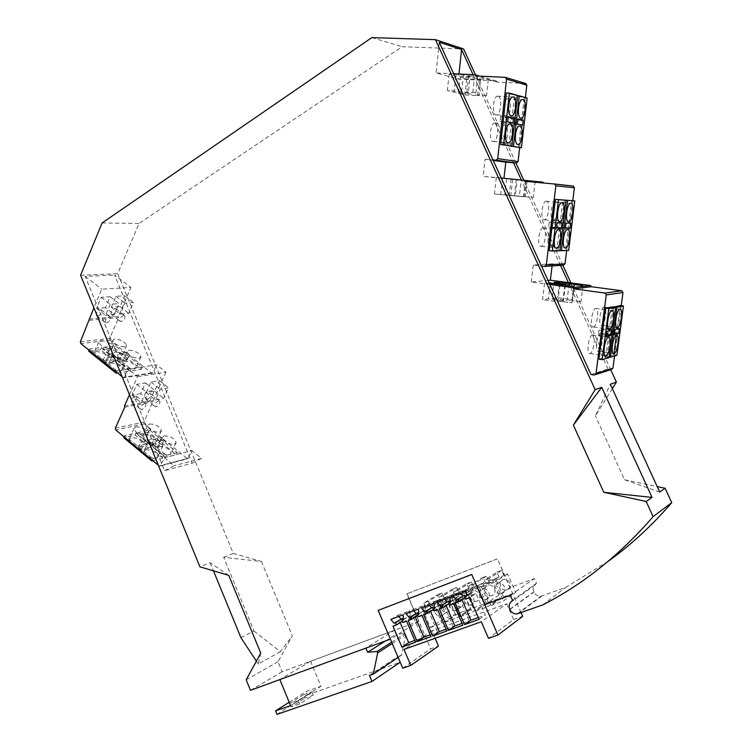 <?xml version="1.0" encoding="UTF-8"?>
<svg xmlns="http://www.w3.org/2000/svg" width="752" height="752" viewBox="0 0 752 752"><rect width="100%" height="100%" fill="white"/><g stroke="black" fill="none" stroke-linecap="round" stroke-linejoin="round"><path stroke-width="0.56" stroke-dasharray="3.76 2.82" d="M435.126 638.279L431.939 630.862L506.716 603.781L481.289 621.763M431.939 630.862L403.993 649.418M390.382 639.162L378.388 610.257M240.941 637.724L254.016 631.031L223.645 557.317L261.405 561.462L233.308 553.444L117.716 273.662L139.035 223.457L402.17 46.737L463.589 48.946M610.737 369.693L570.937 282.931M562.825 265.249L523.74 180.057M515.919 163.005L475.499 74.899M612.325 388.662L595.443 415.894L610.304 384.253M659.692 492.052L624.498 479.738L595.443 415.894M624.498 479.738L657.182 486.591M608.02 561.434L565.532 587.528L540.848 596.28C537.783 596.468 535.48 595.067 533.929 592.087L533.835 591.862C532.858 589.408 533.112 587.256 534.578 585.423L536.505 583.242L534.428 578.542L509.837 587.632L497.429 558.811L406.813 593.845L497.232 558.933M261.405 561.462L292.34 635.901L278.033 661.722L282.179 671.762L418.601 621.349L406.813 593.845M506.716 603.781L513.625 619.563L488.499 638.345M310.585 661.29L279.819 679.564L365.876 648.102L394.339 630.345L310.585 661.29L320.972 686.247L306.308 691.426L307.709 694.801L400.177 662.268M250.472 690.327L282.179 671.762M418.601 621.349L390.645 639.068M303.535 694.716L289.821 703.411L298.177 700.488L311.798 691.802L303.535 694.716L304.955 698.129L313.217 695.233L299.625 703.985L291.259 706.899L304.955 698.129M290.582 705.639L320.972 686.247M289.182 702.255L306.308 691.426M276.99 714.4L307.709 694.801M401.474 655.208L398.156 657.445L397.742 656.543L401.474 655.208L405.779 634.81L405.215 633.485L396.031 634.303L394.339 630.345M369.467 675.446L397.742 656.543M385.503 640.948L396.031 634.303M299.625 703.985L298.177 700.488M291.259 706.899L289.821 703.411M313.217 695.233L311.798 691.802M392.234 643.515L405.779 634.81M391.66 642.161L405.215 633.485M246.177 679.846L278.033 661.722M254.016 631.031L280.336 651.758L292.34 635.901M228.749 575.365L210.156 562.722L199.919 566.82M260.756 653.112L258.274 664.054L280.336 651.758M233.308 553.444L223.645 557.317M115.347 428.161L143.952 422.116L160.035 385.127L192.108 463.176L164.613 470.677L131.581 390.044L137.56 376.677L127.99 369.053L156.585 364.805L165.957 372.165L137.56 376.677M165.957 372.165L160.035 385.127L114.624 275.091L130.904 287.461L101.755 289.153L96.002 302.821L85.164 276.379L114.624 275.091M129.485 394.725L131.581 390.044L125.537 374.919L96.002 302.821L93.906 307.794M210.156 562.722L213.483 570.843M80.577 275.232L117.716 273.662M89.413 320.305L118.656 317.654L118.384 316.479L130.904 287.461M80.379 341.746L109.679 338.447L118.656 317.654M85.164 276.379L101.755 289.153M192.108 463.176L201.498 458.382L191.892 450.598L189.213 456.173M189.344 456.144L187.511 458.795L159.791 466.174L188.329 458.259M143.952 422.116L144.356 423.874L187.511 458.795M124.738 407.189L153.248 401.765M186.91 458.56L159.18 465.93L158.343 465.234M159.18 465.93L159.791 466.174M164.613 470.677L174.154 465.761L164.35 457.695L160.618 465.62M164.133 455.947L152.853 458.833L124.7 435.549L136.197 432.992L164.133 455.947L163.128 458.081L135.228 435.117L123.732 437.692M177.284 452.591L166.352 455.383L138.462 432.494L149.62 430.022L177.284 452.591L176.288 454.687L148.652 432.109L137.494 434.609L165.355 457.507L176.288 454.687M124.7 435.549L124.099 436.884M152.853 458.833L152.233 460.177M152.891 460.722L163.128 458.081M141.235 446.077C134.852 446.021 130.782 443.793 129.015 439.403L130.98 437.598C137.362 437.692 141.414 439.92 143.143 444.282L141.235 446.077M148.529 448.164L141.132 449.959L138.302 447.619L145.719 445.842L148.529 448.164L151.002 442.825L143.613 444.582L140.774 442.242L148.182 440.512L151.002 442.825M145.644 449.705C152.054 449.762 156.134 452.018 157.892 456.492L156.031 458.288C149.62 458.278 145.521 456.022 143.726 451.529L145.644 449.705M135.849 426.892C142.231 427.033 146.311 429.27 148.069 433.594L146.17 435.352C139.787 435.239 135.698 433.011 133.903 428.659L135.849 426.892M141.132 449.959L143.613 444.582M138.302 447.619L140.774 442.242M145.719 445.842L148.182 440.512M150.607 438.98C157.018 439.083 161.116 441.349 162.902 445.786L161.06 447.543C154.649 447.478 150.532 445.212 148.708 440.757L150.607 438.98M136.197 432.992L135.228 435.117M138.462 432.494L137.494 434.609M166.352 455.383L165.355 457.507M149.62 430.022L148.652 432.109M144.553 434.534C150.823 434.656 154.818 436.865 156.548 441.161L154.724 442.862C148.454 442.778 144.44 440.578 142.683 436.263L144.553 434.534M151.895 444.366L159.086 442.655L161.868 444.93L154.696 446.669L151.895 444.366L154.348 439.074L161.53 437.391L164.331 439.676L157.159 441.368L154.348 439.074M159.086 446.444C165.374 446.519 169.397 448.756 171.146 453.165L169.379 454.875C163.081 454.828 159.039 452.601 157.262 448.173L159.086 446.444M149.413 423.978C155.683 424.147 159.687 426.365 161.445 430.623L159.631 432.287C153.361 432.156 149.338 429.947 147.552 425.66L149.413 423.978M159.086 442.655L161.53 437.391M161.868 444.93L164.331 439.676M154.696 446.669L157.159 441.368M164.021 435.859C170.319 435.991 174.361 438.237 176.137 442.599L174.379 444.282C168.081 444.188 164.03 441.941 162.216 437.561L164.021 435.859M164.35 457.695L191.892 450.598M201.498 458.382L174.154 465.761M140.596 393.663L131.957 395.204L136.817 384.366L145.437 382.918L140.596 393.663L149.714 400.985L154.611 390.232L145.437 382.918M146.969 399.594C150.165 397.893 151.396 395.919 150.654 393.653L149.733 393.512C146.527 395.204 145.296 397.188 146.029 399.462L146.969 399.594M146.264 392.647L151.096 381.978L159.452 380.578L154.63 391.153L146.264 392.647L155.344 399.923L163.654 398.353L168.533 387.759L160.232 389.235L155.344 399.923M135.557 396.069C132.286 397.78 131.027 399.791 131.797 402.104L132.784 402.245C136.056 400.525 137.306 398.513 136.526 396.21L135.557 396.069M124.456 405.967L152.985 400.581M131.957 395.204L141.122 402.611L146.038 391.754L154.611 390.232M141.122 402.611L149.714 400.985M136.817 384.366L146.038 391.754M158.775 400.75C155.589 402.47 154.348 404.454 155.062 406.71L155.984 406.841C159.17 405.112 160.411 403.128 159.687 400.872L158.775 400.75M159.452 380.578L168.533 387.759M151.096 381.978L160.232 389.235M154.63 391.153L163.654 398.353M144.694 403.429C141.432 405.168 140.173 407.18 140.906 409.483L141.884 409.614C145.145 407.875 146.405 405.854 145.653 403.57L144.694 403.429M109.679 338.447L110.083 340.195L151.641 373.039L153.023 372.672L156.585 364.805M125.537 374.919L124.55 377.147L153.023 372.672M125.387 374.938L127.99 369.053M89.14 319.092L118.384 316.479M111.296 307.23L115.958 296.326L124.578 295.743L119.925 306.553L111.296 307.23L120.17 314.101L128.742 313.358L133.442 302.53L124.879 303.178L120.17 314.101M97.647 316.019C101.059 314.468 102.263 312.437 101.247 309.918L100.317 309.711C96.905 311.262 95.692 313.293 96.698 315.821L97.647 316.019M105.459 307.69L96.557 308.395L101.238 297.313L110.13 296.711L105.459 307.69L114.36 314.609L119.079 303.611L110.13 296.711M112.264 314.75C115.601 313.208 116.776 311.206 115.808 308.734L114.924 308.536C111.587 310.078 110.394 312.08 111.362 314.562L112.264 314.75M124.578 295.743L133.442 302.53M115.958 296.326L124.879 303.178M119.925 306.553L128.742 313.358M106.53 322.984C109.933 321.405 111.146 319.365 110.159 316.865L109.237 316.667C105.825 318.237 104.613 320.277 105.59 322.787L106.53 322.984M96.557 308.395L105.506 315.379L110.243 304.278L119.079 303.611M105.506 315.379L114.36 314.609M101.238 297.313L110.243 304.278M123.76 315.379C120.423 316.94 119.23 318.951 120.17 321.414L121.063 321.602C124.39 320.032 125.584 318.021 124.635 315.567L123.76 315.379M151.641 373.039L123.149 377.523L122.097 376.686M123.149 377.523L124.55 377.147M128.714 369.232L117.077 370.971L89.61 348.956L101.445 347.518L128.714 369.232L127.746 371.413L100.514 349.689L88.67 351.156M142.288 367.211L130.998 368.894L103.785 347.236L115.272 345.845L142.288 367.211L141.32 369.354L114.342 347.988L102.845 349.398L130.04 371.065L141.32 369.354M89.61 348.956L89.074 350.197M117.077 370.971L116.532 372.212M117.472 372.964L127.746 371.413M96.059 351.56C102.347 352.002 106.37 354.145 108.119 357.999L106.07 359.569C99.781 359.155 95.739 357.012 93.953 353.139L96.059 351.56M113.392 361.862L105.759 362.915L103.005 360.706L110.638 359.672L113.392 361.862L115.77 356.41L108.147 357.416L105.383 355.207L113.016 354.22L115.77 356.41M110.365 363.009C116.682 363.413 120.724 365.585 122.501 369.533L120.508 371.121C114.191 370.745 110.121 368.574 108.307 364.607L110.365 363.009M100.749 340.609C107.038 341.107 111.08 343.26 112.856 347.067L110.826 348.599C104.528 348.129 100.477 345.976 98.662 342.141L100.749 340.609M105.759 362.915L108.147 357.416M103.005 360.706L105.383 355.207M110.638 359.672L113.016 354.22M115.141 352.03C121.457 352.491 125.528 354.671 127.332 358.572L125.349 360.123C119.032 359.7 114.953 357.52 113.101 353.59L115.141 352.03M101.445 347.518L100.514 349.689M103.785 347.236L102.845 349.398M130.998 368.894L130.04 371.065M115.272 345.845L114.342 347.988M119.963 357.689C113.787 357.266 109.811 355.141 108.034 351.325L110.046 349.812C116.222 350.272 120.179 352.397 121.927 356.185L119.963 357.689M117.011 358.807L124.418 357.802L127.144 359.954L119.747 360.979L117.011 358.807L119.38 353.384L126.778 352.425L129.513 354.577L122.115 355.564L119.38 353.384M124.221 361.073C130.425 361.505 134.411 363.658 136.178 367.54L134.27 369.063C128.066 368.668 124.061 366.515 122.266 362.605L124.221 361.073M124.7 346.879C118.525 346.399 114.53 344.266 112.725 340.487L114.718 339.02C120.903 339.528 124.879 341.662 126.646 345.422L124.7 346.879M124.418 357.802L126.778 352.425M127.144 359.954L129.513 354.577M119.747 360.979L122.115 355.564M128.987 350.263C135.191 350.733 139.186 352.895 140.991 356.739L139.092 358.225C132.888 357.773 128.874 355.621 127.032 351.748L128.987 350.263M102.112 222.968L139.035 223.457M371.855 37.6L402.17 46.737M258.274 664.054L256.366 661.158M573.043 185.998L543.527 182.98M566.641 250.538L572.789 200.699M552.09 265.945L552.344 263.849L563.304 265.221M560.522 265.4L521.456 180.198L503.981 178.252M542.906 182.153L521.286 179.831M526.428 180.565L535.142 181.373L526.428 180.565M521.23 180.038L506.622 178.713L521.23 180.038L519.369 196.216L504.799 194.787L506.622 178.713M525.084 180.264L516.201 179.437L525.084 180.264M517.235 179.606L496.292 177.594L517.235 179.606L515.364 195.915L494.459 193.988L515.364 195.915M501.246 178.008L483.188 176.363L503.943 178.6M514.594 195.896L523.439 196.751L514.594 195.896M496.292 177.594L494.459 193.988M502.543 178.271L500.719 194.477M511.125 178.938L509.254 195.445M524.558 196.657L533.253 197.494L524.558 196.657M527.114 180.677L525.253 196.667L504.799 194.787M525.253 196.667L519.369 196.216M512.629 179.361L510.815 195.257M493.209 160.402L485.059 159.255L483.188 176.363M485.059 159.255L492.983 159.922M525.601 83.481L497.128 82.053L496.282 80.934L475.471 79.909L473.083 74.692M519.66 147.665L525.404 97.525M513.484 162.808L475.471 79.909L458.466 79.073L458.993 74.025M508.869 145.926L514.594 95.222L506.331 92.966M518.476 147.571L524.163 97.826L516.21 95.664L510.514 146.048M514.594 95.222L517.611 95.382M498.115 96.143L497.251 96.181C492.983 97.158 491.874 114.567 496.029 114.962L496.828 114.915C501.067 113.984 502.261 96.764 498.115 96.143M500.653 116.269L500.08 121.439L505.494 122.604L506.068 117.491L500.653 116.269L508.239 116.757M507.656 121.946L500.08 121.439M513.014 123.112L505.494 122.604M508.145 117.622L506.068 117.491M495.145 122.961L494.374 123.008C490.06 123.948 488.866 141.432 493.086 141.63L493.801 141.573C498.078 140.68 499.347 123.384 495.145 122.961M524.163 97.826L527.143 97.995M508.014 98.738L507.205 98.775C503.079 99.696 501.932 116.833 505.946 117.199L506.698 117.162C510.787 116.278 512.018 99.33 508.014 98.738M515.205 124.7L515.778 119.681L510.561 118.506L509.997 123.572L522.612 125.199M517.94 119.822L515.778 119.681M518.034 118.995L510.561 118.506M517.461 124.08L509.997 123.572M503.013 143.369L503.69 143.322C507.826 142.466 509.123 125.452 505.071 125.048L504.338 125.095C500.165 125.979 498.943 143.19 503.013 143.369M516.21 95.664L517.573 95.739M497.128 82.053L475.96 75.952M439.262 42.244L436.151 72.953L458.466 79.073M453.653 73.771L436.151 72.953M479.748 78.885L488.274 79.533L479.748 78.885M474.39 77.87L480.744 79.674L466.691 78.988L460.215 77.183L474.39 77.87L472.651 94.122L458.523 93.333L460.215 77.183M468.985 75.811L477.652 76.478L468.985 75.811M470.066 76.648L455.815 75.961L449.085 74.081L463.467 74.768L470.066 76.648L468.327 93.022L461.719 91.34L447.384 90.56L454.123 92.233L468.327 93.022M496.282 80.934L479.72 76.131M475.555 92.759L466.898 92.082L475.555 92.759M449.085 74.081L447.384 90.56M455.815 75.961L454.123 92.233M463.467 74.768L461.719 91.34M486.206 95.513L477.699 94.837L486.206 95.513M480.744 79.674L479.015 95.739L465.009 94.949L458.523 93.333M479.015 95.739L472.651 94.122M466.691 78.988L465.009 94.949M543.781 183.319L524.257 181.223M549.204 250.642L556.809 250.397L562.957 199.929M564.432 200.07L558.304 250.35L565.617 250.115L571.717 200.596M556.809 250.397L559.892 250.764M546.413 201.113L545.914 201.179C541.844 202.091 540.171 220.251 544.175 219.847L544.617 219.781C548.65 218.907 550.398 200.944 546.413 201.113M549.251 222.047L548.631 227.189L553.604 227.264L554.215 222.178L549.251 222.047L557.082 222.883M556.452 228.044L548.631 227.189M556.508 227.583L553.604 227.264M561.979 223.015L554.215 222.178M543.226 227.809L542.803 227.875C538.705 228.74 536.947 247.004 541.008 246.393L541.374 246.336C545.435 245.49 547.268 227.433 543.226 227.809M565.617 250.115L568.662 250.472M555.512 201.752L555.042 201.818C551.113 202.683 549.43 220.533 553.284 220.139L553.707 220.073C557.599 219.246 559.347 201.592 555.512 201.752M562.515 227.414L563.126 222.423L558.341 222.291L557.73 227.339L565.485 227.743M570.768 223.241L563.126 222.423M566.049 223.118L558.341 222.291M565.429 228.185L557.73 227.339M552.344 227.95L551.949 228.006C547.992 228.834 546.225 246.778 550.144 246.186L550.483 246.13C554.412 245.331 556.245 227.574 552.344 227.95M558.304 250.35L559.92 250.548M552.344 263.849L533.253 264.995L541.431 266.029M549.872 284.51L531.241 282.019L548.011 280.44M531.241 282.019L533.253 264.995M590.95 374.487L608.048 369.035L611.169 369.552M598.902 359.136L605.792 357.153L612.372 306.938M613.66 307.117L607.146 356.758L613.773 354.841L613.923 353.713M616.339 335.458L617.373 327.628M617.373 327.609L620.287 305.566M614.553 356.034L621.218 305.697M605.792 357.153L608.979 357.661M593.375 327.035L593.507 326.998C597.248 326.152 599.551 307.333 595.772 308.395L595.593 308.442C591.815 309.307 589.568 328.333 593.375 327.035M598.921 330.156L598.254 335.27L602.756 334.217L603.424 329.16L598.921 330.156L606.996 331.369M606.328 336.501L598.254 335.27M606.554 334.79L602.756 334.217M611.432 330.354L603.424 329.16M592.35 334.95L592.247 334.978C588.449 335.824 586.109 354.972 589.972 353.44L590.038 353.431C593.798 352.613 596.195 333.672 592.35 334.95M613.773 354.841L616.903 355.339M604.025 306.995L603.847 307.042C600.218 307.869 597.981 326.547 601.647 325.287L601.769 325.249C605.369 324.441 607.663 305.97 604.025 306.995M610.831 332.337L611.489 327.374L607.155 328.333L606.497 333.352L610.831 332.337L614.657 332.91M619.366 328.539L611.489 327.374M615.108 329.517L607.155 328.333M614.44 334.546L606.497 333.352M598.282 351.203L598.338 351.184C601.957 350.404 604.335 331.811 600.641 333.051L600.538 333.08C596.881 333.879 594.559 352.679 598.282 351.203M607.146 356.758L609.054 357.068M608.048 369.035L568.418 282.602M549.129 282.884L544.523 283.344L549.646 284.03M562.966 301.74L572.028 302.793L562.966 301.74M544.523 283.344L542.559 299.663L548.302 298.901L563.417 301.016L557.815 301.815L542.559 299.663M550.107 284.087L548.302 298.901M565.429 284.792L563.417 301.016M559.836 285.393L557.815 301.815M580.807 301.646L571.896 300.612L580.807 301.646M569.085 284.397L567.083 300.499L552.062 298.403L554.017 282.395M574.462 283.824L572.469 299.738L557.599 297.67L552.062 298.403M572.469 299.738L567.083 300.499M559.385 283.109L557.599 297.67M542.671 604.946L565.532 587.528M510.364 595.293L534.428 578.542M512.526 600.228L536.505 583.242M521.051 612.626L497.429 558.811M509.837 587.632L484.89 604.608M448.991 599.325L457 617.862L470.056 609.111L462.198 591.016L448.991 599.325L445.447 600.66L443.304 595.706L438.604 597.483L451.999 589.248L454.086 594.071L450.627 595.377L458.419 613.369L470.056 609.111M458.419 613.369L445.165 622.167L437.222 603.734L440.738 602.418L438.604 597.483M445.165 622.167L457 617.862M499.084 577.122L495.465 578.485L503.511 596.853L491.028 605.463L482.812 586.645L486.497 585.263L484.288 580.215L496.922 572.197L499.084 577.122L486.497 585.263M491.028 605.463L503.426 600.951L515.693 592.397L507.572 573.917L503.925 575.299L501.763 570.354L496.922 572.197M501.763 570.354L489.214 578.354L491.423 583.411L495.136 582.02L503.426 600.951M489.214 578.354L484.288 580.215M468.863 588.506L465.347 589.831L473.224 607.945L460.224 616.687L452.187 598.122L455.759 596.787L453.597 591.815L466.748 583.646L468.863 588.506L455.759 596.787M460.224 616.687L472.237 612.307L485.04 603.621L477.097 585.404L473.563 586.739L471.438 581.869L466.748 583.646M471.438 581.869L458.372 590.01L460.534 594.992L464.134 593.648L472.237 612.307M458.372 590.01L453.597 591.815M439.535 599.551L436.122 600.839L443.83 618.708L455.298 614.516L447.525 596.543L444.094 597.84L442.016 593.037L428.461 601.309L423.837 603.057L437.467 594.766L439.535 599.551L425.942 607.964L423.837 603.057M443.83 618.708L430.341 627.563L422.483 609.27L425.942 607.964M430.341 627.563L441.997 623.323L455.298 614.516M428.461 601.309L430.586 606.225L434.073 604.918L441.997 623.323M407.029 593.713L430.67 648.863L438.482 646.1M513.625 619.563L522.696 616.358M479.513 587.876L487.71 606.676L500.249 598.056L492.222 579.707L479.513 587.876L475.856 589.248L473.675 584.229L468.825 586.052L481.722 577.959L483.856 582.856L471.006 591.072L468.825 586.052M483.856 582.856L480.293 584.201L488.255 602.446L475.508 611.122L467.387 592.426L471.006 591.072M475.508 611.122L487.71 606.676M462.198 591.016L458.72 592.332L456.614 587.491L443.304 595.706M458.72 592.332L445.447 600.66M456.614 587.491L451.999 589.248M464.482 599.899C463.176 597.332 461.258 596.12 458.729 596.27C455.515 597.22 454.462 599.532 455.58 603.207C456.896 605.792 458.833 606.996 461.39 606.826C464.557 605.858 465.591 603.546 464.482 599.899M458.57 603.724C457.254 601.13 455.327 599.908 452.779 600.049C449.536 600.998 448.483 603.33 449.611 607.043C450.937 609.665 452.883 610.887 455.458 610.718C458.654 609.74 459.698 607.409 458.57 603.724M450.627 595.377L437.222 603.734M454.086 594.071L440.738 602.418M495.465 578.485L482.812 586.645M503.511 596.853L515.693 592.397M500.597 586.466C499.45 582.659 500.588 580.281 504.009 579.322C506.613 579.2 508.578 580.422 509.912 583.007C511.059 586.786 509.941 589.164 506.566 590.141C503.925 590.301 501.941 589.07 500.597 586.466M494.966 590.217C493.81 586.372 494.948 583.966 498.397 583.007C501.029 582.885 503.013 584.125 504.348 586.739C505.513 590.555 504.395 592.961 500.992 593.948C498.322 594.099 496.32 592.849 494.966 590.217M503.925 575.299L491.423 583.411M507.572 573.917L495.136 582.02M465.347 589.831L452.187 598.122M473.224 607.945L485.04 603.621M479.391 594.353C480.519 598.047 479.466 600.378 476.223 601.346C473.638 601.515 471.683 600.303 470.367 597.708C469.239 593.995 470.31 591.655 473.591 590.705C476.148 590.564 478.084 591.777 479.391 594.353M473.6 598.141C474.738 601.882 473.675 604.232 470.404 605.21C467.8 605.369 465.836 604.147 464.501 601.525C463.364 597.765 464.445 595.405 467.753 594.456C470.329 594.315 472.275 595.546 473.6 598.141M477.097 585.404L464.134 593.648M473.563 586.739L460.534 594.992M442.016 593.037L437.467 594.766M441.02 608.622C442.326 611.197 444.244 612.401 446.763 612.222C449.884 611.263 450.89 608.97 449.781 605.36C448.483 602.803 446.585 601.6 444.084 601.75C440.935 602.69 439.911 604.984 441.02 608.622M434.938 612.485C436.254 615.098 438.19 616.311 440.728 616.142C443.868 615.174 444.883 612.861 443.765 609.214C442.458 606.629 440.54 605.407 438.031 605.557C434.853 606.507 433.819 608.81 434.938 612.485M447.525 596.543L434.073 604.918M444.094 597.84L430.586 606.225M436.122 600.839L422.483 609.27M488.255 602.446L500.249 598.056M480.293 584.201L467.387 592.426M492.222 579.707L488.631 581.061L475.856 589.248M488.631 581.061L486.488 576.154L481.722 577.959M494.534 588.722C495.671 592.454 494.59 594.813 491.282 595.791C488.668 595.951 486.704 594.729 485.369 592.125C484.232 588.365 485.331 586.015 488.687 585.056C491.263 584.924 493.218 586.146 494.534 588.722M488.856 592.482C490.003 596.261 488.913 598.639 485.585 599.617C482.953 599.776 480.96 598.545 479.616 595.913C478.469 592.115 479.579 589.737 482.953 588.778C485.557 588.647 487.522 589.878 488.856 592.482M486.488 576.154L473.675 584.229M402.734 668.208L430.67 648.863M421.975 615.427L428.649 611.244L437.655 632.197L431.075 636.624M417.689 615.559L418.629 614.976L418.187 613.961M406.052 613.717L412.839 609.59L413.844 610.793M412.839 609.59L425.134 604.956L425.641 609.75L418.911 613.519M418.441 609.064L425.134 604.956M418.949 613.905L425.641 609.75M418.234 616.819L424.927 612.626L423.959 610.38M424.927 612.626L428.649 611.244M430.313 634.848L437.655 632.197M408.176 620.56L414.944 616.349L415.254 617.082M418.629 614.976L414.944 616.349M392.986 626.209L399.867 621.97L400.167 622.675M403.58 619.648L410.395 615.456L403.542 619.263M402.884 622.534L409.69 618.313L408.731 616.076M409.69 618.313L413.356 616.941L406.569 621.161M415.565 642.199L422.257 637.752L413.356 616.941M414.803 640.431L422.257 637.752M402.358 621.321L399.867 621.97M403.486 620.616L403.044 619.573M390.88 619.422L397.78 615.258L398.776 616.452M397.78 615.258L409.887 610.699L410.395 615.456M403.072 614.845L409.887 610.699M421.458 607.926L428.142 603.818L440.634 599.118L441.133 603.95L434.515 607.672M434.054 603.198L440.634 599.118M423.611 614.816L430.266 610.643L430.586 611.395M433.265 609.712L430.266 610.643M434.007 609.242L433.584 608.255M428.142 603.818L429.157 605.031M434.562 608.077L441.133 603.95M433.829 611.019L440.399 606.855L439.422 604.589M440.399 606.855L444.178 605.445L437.636 609.599M446.838 630.966L453.296 626.566L444.178 605.445M446.068 629.17L453.296 626.566M449.922 597.229L456.37 593.187L456.878 598.056L450.382 601.732M450.429 602.155L456.878 598.056M453.55 603.687L459.97 599.56L469.192 620.832L462.856 625.203M462.076 623.399L469.192 620.832M439.29 608.988L445.823 604.834L446.171 605.623M449.085 603.762L445.823 604.834M449.63 603.424L449.217 602.465M437.128 602.042L443.68 597.972L444.714 599.184M443.68 597.972L456.37 593.187M449.677 605.125L456.126 600.998L455.139 598.705M456.126 600.998L459.97 599.56M466.56 596.139L472.876 592.078L466.513 595.687M455.233 603.057L461.643 598.94L462.001 599.758M465.168 597.718L461.643 598.94M465.507 597.502L465.103 596.59M453.042 596.054L459.472 592.021L460.525 593.243M459.472 592.021L472.369 587.162L472.876 592.078M466.043 591.166L472.369 587.162M465.789 599.128L472.106 595.039L471.109 592.736M472.106 595.039L476.016 593.582L469.718 597.671M479.146 619.357L485.341 615.014L476.016 593.582M478.357 617.533L485.341 615.014M144.356 423.874L115.761 429.984M110.083 340.195L80.793 343.551M525.516 83.472L505.231 77.343M545.125 266.396L544.561 266.424M595.556 374.59L594.183 375.032M509.884 609.468L533.929 592.087M518.156 613.651L541.901 596.026M510.542 602.493L534.578 585.423M509.781 609.233L533.835 591.862M148.069 433.594L143.143 444.282M162.902 445.786L157.892 456.492M161.445 430.623L156.548 441.161M176.137 442.599L171.146 453.165M146.029 399.462L155.062 406.71M131.797 402.104L140.906 409.483M101.247 309.918L110.159 316.865M111.362 314.562L120.17 321.414M112.856 347.067L108.119 357.999M127.332 358.572L122.501 369.533M112.725 340.487L108.034 351.325M140.991 356.739L136.178 367.54M152.13 373.246L123.648 377.739M525.338 180.301L523.439 196.751M535.142 181.373L533.253 197.494M497.251 96.181L512.385 97.027M494.374 123.008L509.424 124.024M507.205 98.775L522.114 99.621M503.69 143.322L517.395 144.356M468.656 75.548L466.898 92.082M479.438 78.64L477.699 94.837M545.914 201.179L561.528 202.73M542.803 227.875L558.332 229.586M555.042 201.818L570.411 203.341M551.949 228.006L567.243 229.689M593.507 326.998L608.688 329.263M592.247 334.978L608.265 337.422M603.847 307.042L619.704 309.26M598.338 351.184L613.237 353.553M574.058 286.559L572.028 302.793M573.898 284.566L571.896 300.612M517.066 613.914L540.848 596.28M458.729 596.27L452.779 600.049M498.397 583.007L504.009 579.322M470.404 605.21L476.223 601.346M446.763 612.222L440.728 616.142M485.585 599.617L491.282 595.791M553.707 220.073L568.061 221.605M115.808 308.734L124.635 315.567M544.617 219.781L559.15 221.332M150.654 393.653L159.687 400.872M583.007 285.544L580.995 301.467M133.903 428.659L129.015 439.403M96.698 315.821L105.59 322.787M541.374 246.336L555.831 248.038M147.552 425.66L142.683 436.263M564.78 285.563L562.759 301.928M493.801 141.573L507.656 142.626M113.101 353.59L108.307 364.607M126.646 345.422L121.927 356.185M136.526 396.21L145.653 403.57M595.593 308.442L611.696 310.717M467.753 594.456L473.591 590.705M504.338 125.095L519.171 126.101M516.201 179.437L514.321 195.896M488.274 79.533L486.516 95.72M600.538 333.08L616.302 335.467M477.652 76.478L475.884 92.985M482.953 588.778L488.687 585.056M148.708 440.757L143.726 451.529M162.216 437.561L157.262 448.173M127.032 351.748L122.266 362.605M98.662 342.141L93.953 353.139M506.698 117.162L520.478 118.055M601.769 325.249L616.743 327.468M444.084 601.75L438.031 605.557M526.174 180.527L524.304 196.657M550.483 246.13L564.771 247.812M496.828 114.915L510.768 115.808M461.39 606.826L455.458 610.718M500.992 593.948L506.566 590.141M590.038 353.431L605.134 355.846"/><path stroke-width="1.13" d="M471.542 574.603L378.153 610.389L471.758 574.481L497.89 635.073L488.499 638.345L481.289 621.763L403.993 649.418L410.799 665.398L438.482 646.1L435.126 638.279M390.382 639.162L250.472 690.327L246.177 679.846L260.756 653.112L228.749 575.365L199.919 566.82L80.577 275.232L102.112 222.968L371.855 37.6L435.455 39.659L463.589 48.946L475.499 74.899M471.758 574.481L484.89 604.608L510.364 595.293L512.526 600.228L510.542 602.493C509.019 604.401 508.766 606.648 509.781 609.233L509.884 609.468C511.492 612.598 513.889 614.083 517.066 613.914L542.671 604.946C583.223 584.285 620.033 554.854 653.103 516.643L646.184 501.481L652.031 497.401L601.713 387.318L595.161 389.658L573.391 425.115L603.79 492.297L646.184 501.481M595.161 389.658L435.455 39.659M657.182 486.591L665.135 488.255L659.692 492.052L610.304 384.253L616.414 382.072L610.737 369.693M570.937 282.931L562.825 265.249M523.74 180.057L515.919 163.005M616.414 382.072L612.325 388.662M653.103 516.643L671.733 502.646L665.135 488.255M671.733 502.646C652.172 525.394 630.928 544.984 608.02 561.434M365.886 648.121L367.625 652.247L377.1 651.476L377.683 652.858L373.312 674.102L398.156 657.445L400.177 662.268L371.996 681.444L276.99 714.4L275.552 710.884L290.582 705.639L279.838 679.592M275.552 710.884L289.182 702.255M371.996 681.444L369.467 675.446L373.312 674.102M367.625 652.247L385.503 640.948M377.683 652.858L392.234 643.515M377.1 651.476L391.66 642.161M213.483 570.843L240.941 637.724L256.366 661.158M93.906 307.794L80.379 341.746L80.793 343.551L122.097 376.686M129.485 394.725L124.456 405.967L124.738 407.189L115.347 428.161L115.761 429.984L158.343 465.234M124.099 436.884L123.732 437.692L151.848 460.985L152.891 460.722M152.233 460.177L151.848 460.985M89.074 350.197L88.67 351.156L116.109 373.171L117.472 372.964M116.532 372.212L116.109 373.171M543.527 182.98L542.906 182.153L501.246 178.008L492.983 159.922L496.019 160.176L497.711 158.634L506.575 79.12L526.823 85.173L525.601 83.481M621.594 290.723L605.059 293.064L621.819 290.77L591.41 286.719L590.527 285.525L572.704 287.574L549.872 284.51L541.431 266.029L544.561 266.424L546.319 264.977L555.86 185.819L554.478 183.986L573.466 186.101L574.378 187.765L572.789 200.699M546.319 264.977L565.006 263.82L566.641 250.538M565.006 263.82L563.304 265.221L545.125 266.396M541.431 266.029L501.246 178.008M554.478 183.986L524.257 181.223L523.364 180.019M521.286 179.831L513.484 162.808L516.427 163.052L496.019 160.176M503.981 178.252L505.795 162.159L513.484 162.808M505.795 162.159L493.209 160.402M497.711 158.634L518.072 161.577L519.66 147.665M525.404 97.525L526.823 85.173M518.072 161.577L516.427 163.052M509.395 93.135L506.331 92.966L500.578 144.497L511.858 146.151L503.605 144.722L509.395 93.135L517.611 95.382L511.858 146.151M510.514 146.048L521.427 147.806L513.475 146.433L519.228 95.824L527.143 97.995L521.427 147.806M513.231 96.989L512.385 97.027C508.202 98.014 507.017 115.535 511.097 115.93L511.877 115.874C516.022 114.934 517.291 97.61 513.231 96.989M513.597 117.979L508.239 116.757L507.656 121.946L513.014 123.112L513.597 117.979L508.145 117.622M510.185 123.977L509.424 124.024C505.194 124.973 503.943 142.57 508.07 142.767L508.766 142.711C512.958 141.79 514.302 124.39 510.185 123.977M500.578 144.497L503.605 144.722M520.788 118.167L521.521 118.12C525.535 117.218 526.832 100.176 522.913 99.584L522.114 99.621C518.072 100.561 516.859 117.791 520.788 118.167M517.461 124.08L522.612 125.199L523.195 120.17L518.034 118.995L517.461 124.08M517.78 144.497L518.438 144.44C522.49 143.576 523.862 126.458 519.886 126.054L519.171 126.101C515.082 127.003 513.795 144.318 517.78 144.497M523.195 120.17L517.94 119.822M517.573 95.739L519.228 95.824M510.495 146.198L513.475 146.433M506.575 79.12L505.231 77.343L475.96 75.952L475.085 74.786L453.653 73.771L439.262 42.244L461.559 49.557L458.993 74.025M473.083 74.692L461.559 49.557M479.72 76.131L475.085 74.786M492.983 159.922L453.653 73.771M566.068 200.229L555.39 199.355L549.204 250.642L552.325 251.018L558.548 199.665L566.068 200.229L559.892 250.764L552.325 251.018M574.782 200.897L568.662 250.472L561.377 250.717L567.544 200.342L574.782 200.897L564.432 200.07M555.39 199.355L558.548 199.665M562.017 202.655L561.528 202.73C557.552 203.651 555.813 221.925 559.714 221.511L560.146 221.445C564.085 220.552 565.899 202.476 562.017 202.655M561.979 223.015L557.082 222.883L556.452 228.044L561.359 228.119L561.979 223.015M558.745 229.52L558.332 229.586C554.327 230.479 552.504 248.856 556.471 248.226L556.818 248.16C560.795 247.295 562.684 229.125 558.745 229.52M561.359 228.119L556.508 227.583M568.597 221.774L569.001 221.708C572.798 220.862 574.613 203.096 570.871 203.275L570.411 203.341C566.585 204.215 564.827 222.178 568.597 221.774M565.429 228.185L570.148 228.251L570.768 223.241L566.049 223.118L565.429 228.185M567.628 229.623L567.243 229.689C563.38 230.535 561.547 248.592 565.372 247.981L565.701 247.916C569.527 247.098 571.426 229.238 567.628 229.623M570.148 228.251L565.485 227.743M564.442 200.041L567.544 200.342M559.92 250.548L561.377 250.717M548.011 280.44L550.361 280.214L552.09 265.945M549.872 284.51L590.95 374.487L594.183 375.032L595.998 373.659L606.234 294.916L622.966 292.547L621.218 305.697M595.998 373.659L612.936 368.226L611.169 369.552L595.556 374.59M615.597 307.389L612.372 306.938L605.539 308.113L598.902 359.136L602.126 359.663L608.8 308.574L615.597 307.389L608.979 357.661L602.126 359.663M605.943 355.997L605.99 355.978C609.637 355.141 612.09 336.078 608.368 337.394L608.265 337.422C604.58 338.287 602.173 357.557 605.924 355.997M623.455 306.008L616.903 355.339L610.323 357.266L616.922 307.154L623.455 306.008L620.287 305.566L613.66 307.117M613.923 353.713L616.339 335.458M612.936 368.226L614.553 356.034M605.539 308.113L608.8 308.574M609.411 329.423L609.543 329.385C613.171 328.511 615.54 309.58 611.874 310.67L611.696 310.717C608.039 311.61 605.717 330.748 609.411 329.423M611.432 330.354L606.996 331.369L606.328 336.501L610.765 335.43L611.432 330.354M610.765 335.43L606.554 334.79M619.864 309.213L619.704 309.26C616.179 310.115 613.876 328.906 617.43 327.618L617.552 327.581C621.039 326.753 623.399 308.17 619.864 309.213M614.44 334.546L618.708 333.521L619.366 328.539L615.108 329.517L614.44 334.546M613.98 353.694L614.036 353.675C617.552 352.876 619.986 334.17 616.396 335.439L616.302 335.467C612.758 336.285 610.37 355.198 613.98 353.694M618.708 333.521L614.657 332.91M613.717 306.703L616.922 307.154M609.054 357.068L610.323 357.266M591.41 286.719L573.626 288.824L572.704 287.574M604.824 293.017L573.626 288.824M621.819 290.77L622.966 292.547M605.059 293.064L606.234 294.916M590.527 285.525L550.361 280.214M568.418 282.602L560.522 265.4M582.838 285.572L573.898 284.566L582.838 285.572M569.085 284.397L574.462 283.824L559.535 281.85L554.017 282.395L569.085 284.397M564.987 285.403L574.077 286.427L564.987 285.403M549.646 284.03L559.836 285.393L565.429 284.792L549.129 282.884M550.267 282.771L550.107 284.087M559.535 281.85L559.385 283.109M497.89 635.073L522.696 616.358L521.051 612.626M410.799 665.398L402.734 668.208L378.153 610.389M411.88 619.178L408.176 620.56L417.181 641.616L431.075 636.624L421.975 615.427L418.234 616.819L417.257 614.544L418.949 613.905L418.441 609.064L406.052 613.717L409.229 617.542L410.912 616.913L411.88 619.178L417.689 615.559M403.58 619.648L403.072 614.845L390.88 619.422L394.02 623.22L395.674 622.6L396.633 624.856L392.986 626.209L401.888 647.115L415.565 642.199L406.569 621.161L402.884 622.534L401.916 620.268L403.58 619.648M423.611 614.816L432.72 636.032L446.838 630.966L437.636 609.599L433.829 611.019L432.842 608.725L434.562 608.077L434.054 603.198L421.458 607.926L424.683 611.771L426.393 611.132L427.38 613.416L423.611 614.816M453.55 603.687L449.677 605.125L448.681 602.813L450.429 602.155L449.922 597.229L437.128 602.042L440.39 605.905L442.129 605.257L443.125 607.56L439.29 608.988L448.512 630.364L462.856 625.203L453.55 603.687M464.557 624.592L479.146 619.357L469.718 597.671L465.789 599.128L464.774 596.806L466.56 596.139L466.043 591.166L453.042 596.054L456.351 599.946L458.118 599.288L459.124 601.609L455.233 603.057L464.557 624.592L470.874 620.231L478.357 617.533M418.187 613.961L417.661 612.73L410.912 616.913M409.229 617.542L417.661 612.73M413.844 610.793L415.997 613.359M417.257 614.544L418.911 613.519M417.181 641.616L423.865 637.17L430.313 634.848M415.254 617.082L423.865 637.17M401.888 647.115L408.684 642.64L414.803 640.431M400.167 622.675L408.684 642.64M401.916 620.268L403.542 619.263M396.633 624.856L402.358 621.321M403.044 619.573L402.536 618.388L395.674 622.6M394.02 623.22L402.536 618.388M398.776 616.452L400.891 619.009M427.38 613.416L433.265 609.712M433.584 608.255L433.03 606.986L426.393 611.132M424.683 611.771L433.03 606.986M429.157 605.031L431.338 607.616M432.842 608.725L434.515 607.672M432.72 636.032L439.29 631.614L446.068 629.17M430.586 611.395L439.29 631.614M448.512 630.364L454.951 625.965L462.076 623.399M446.171 605.623L454.951 625.965M443.125 607.56L449.085 603.762M449.217 602.465L448.643 601.139L442.129 605.257M440.39 605.905L448.643 601.139M444.714 599.184L446.923 601.788M448.681 602.813L450.382 601.732M464.774 596.806L466.513 595.687M462.001 599.758L470.874 620.231M459.124 601.609L465.168 597.718M465.103 596.59L464.51 595.208L458.118 599.288M456.351 599.946L464.51 595.208M460.525 593.243L462.753 595.857M652.031 497.401L603.79 492.297M573.391 425.115L601.713 387.318M555.86 185.819L574.378 187.765M517.395 144.356L518.438 144.44M505.795 77.494L526.062 83.613M554.91 184.09L573.466 186.101M608.688 329.263L609.543 329.385M613.237 353.553L614.036 353.675M568.061 221.605L569.001 221.708M559.15 221.332L560.146 221.445M555.831 248.038L556.818 248.16M507.656 142.626L508.766 142.711M520.478 118.055L521.521 118.12M616.743 327.468L617.552 327.581M564.771 247.812L565.701 247.916M510.768 115.808L511.877 115.874M605.134 355.846L605.99 355.978"/></g></svg>

